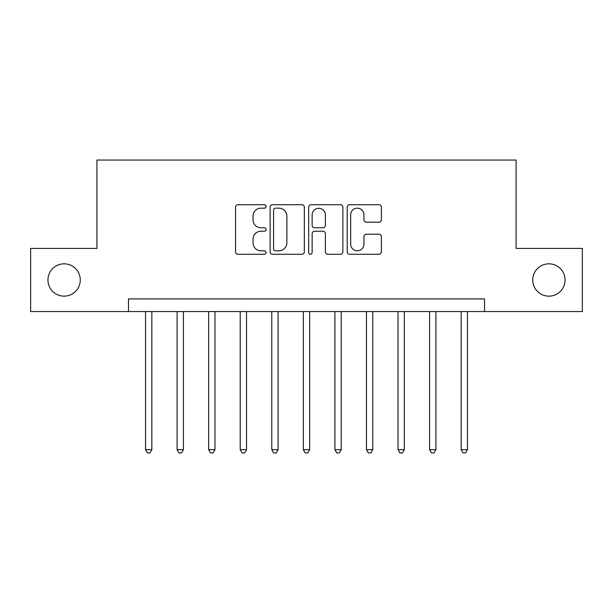 <?xml version="1.0" encoding="UTF-8"?>
<svg xmlns="http://www.w3.org/2000/svg" width="613" height="613" viewBox="0 0 613 613"><rect width="100%" height="100%" fill="white"/><g stroke="black" fill="none" stroke-linecap="round" stroke-linejoin="round"><path stroke-width="0.92" d="M266.103 206.443A1.732 1.732 0 0 0 264.364 204.704L238.036 204.704A2.475 2.475 0 0 0 235.553 207.186L235.553 251.797A2.475 2.475 0 0 0 238.036 254.272L264.364 254.272A1.732 1.732 0 0 0 266.103 252.541A1.732 1.732 0 0 0 264.364 250.801L260.962 250.801A7.931 7.931 0 0 1 253.031 242.871L253.031 239.154A7.931 7.931 0 0 1 260.962 231.224L264.364 231.224A1.732 1.732 0 0 0 266.103 229.492A1.732 1.732 0 0 0 264.364 227.752L260.962 227.752A7.931 7.931 0 0 1 253.031 219.822L253.031 216.105A7.931 7.931 0 0 1 260.962 208.175L264.364 208.175A1.732 1.732 0 0 0 266.103 206.443M532.735 279.988A16.16 16.16 0 0 0 548.896 296.148A16.16 16.16 0 0 0 565.056 279.988A16.16 16.16 0 0 0 548.896 263.828A16.16 16.16 0 0 0 532.735 279.988M47.944 279.988A16.16 16.16 0 0 0 64.104 296.148A16.16 16.16 0 0 0 80.265 279.988A16.16 16.16 0 0 0 64.104 263.828A16.16 16.16 0 0 0 47.944 279.988M378.934 222.174A2.475 2.475 0 0 0 381.409 219.699L381.409 207.186A2.475 2.475 0 0 0 378.934 204.704L349.686 204.704A2.475 2.475 0 0 0 347.211 207.186L347.211 251.797A2.475 2.475 0 0 0 349.686 254.272L378.934 254.272A2.475 2.475 0 0 0 381.409 251.797L381.409 236.679A2.475 2.475 0 0 0 378.934 234.197L366.413 234.197A2.475 2.475 0 0 0 363.938 236.679L363.938 244.173A6.628 6.628 0 0 1 357.31 250.801A6.628 6.628 0 0 1 350.674 244.173L350.674 214.803A6.628 6.628 0 0 1 357.31 208.175A6.628 6.628 0 0 1 363.938 214.803L363.938 219.699A2.475 2.475 0 0 0 366.413 222.174L378.934 222.174M128.492 311.55L30.65 311.55L30.65 248.426L96.931 248.426L96.931 160.054L516.069 160.054L516.069 248.426L582.35 248.426L582.35 311.55L484.508 311.55L484.508 298.922L128.492 298.922L128.492 311.55L484.508 311.55M304.332 207.186A2.475 2.475 0 0 0 301.857 204.704L272.609 204.704A2.475 2.475 0 0 0 270.126 207.186L270.126 251.797A2.475 2.475 0 0 0 272.609 254.272L301.857 254.272A2.475 2.475 0 0 0 304.332 251.797L304.332 207.186M311.143 204.704L340.391 204.704A2.475 2.475 0 0 1 342.874 207.186L342.874 251.797A2.475 2.475 0 0 1 340.391 254.272L327.878 254.272A2.475 2.475 0 0 1 325.396 251.797L325.396 233.706A2.475 2.475 0 0 0 322.921 231.224L314.615 231.224A2.475 2.475 0 0 0 312.14 233.706L312.14 252.541A1.732 1.732 0 0 1 310.4 254.272A1.732 1.732 0 0 1 308.668 252.541L308.668 207.186A2.475 2.475 0 0 1 311.143 204.704M275.337 208.175A1.732 1.732 0 0 0 273.597 209.907L273.597 249.07A1.732 1.732 0 0 0 275.337 250.801L278.93 250.801A7.931 7.931 0 0 0 286.861 242.871L286.861 216.105A7.931 7.931 0 0 0 278.93 208.175L275.337 208.175M325.396 214.925A6.628 6.628 0 0 0 318.768 208.297A6.628 6.628 0 0 0 312.14 214.925L312.14 225.278A2.475 2.475 0 0 0 314.615 227.752L322.921 227.752A2.475 2.475 0 0 0 325.396 225.278L325.396 214.925M145.534 311.55L145.534 449.666L151.848 449.666L151.848 311.55M151.848 449.666L149.955 452.946L147.427 452.946L145.534 449.666M177.096 311.55L177.096 449.666L183.41 449.666L183.41 311.55M183.41 449.666L181.517 452.946L178.988 452.946L177.096 449.666M208.658 311.55L208.658 449.666L214.971 449.666L214.971 311.55M214.971 449.666L213.079 452.946L210.55 452.946L208.658 449.666M240.219 311.55L240.219 449.666L246.533 449.666L246.533 311.55M246.533 449.666L244.641 452.946L242.112 452.946L240.219 449.666M271.781 311.55L271.781 449.666L278.095 449.666L278.095 311.55M278.095 449.666L276.202 452.946L273.674 452.946L271.781 449.666M303.343 311.55L303.343 449.666L309.657 449.666L309.657 311.55M309.657 449.666L307.764 452.946L305.236 452.946L303.343 449.666M334.905 311.55L334.905 449.666L341.219 449.666L341.219 311.55M341.219 449.666L339.326 452.946L336.798 452.946L334.905 449.666M366.467 311.55L366.467 449.666L372.781 449.666L372.781 311.55M372.781 449.666L370.888 452.946L368.359 452.946L366.467 449.666M398.029 311.55L398.029 449.666L404.342 449.666L404.342 311.55M404.342 449.666L402.45 452.946L399.921 452.946L398.029 449.666M429.59 311.55L429.59 449.666L435.904 449.666L435.904 311.55M435.904 449.666L434.012 452.946L431.483 452.946L429.59 449.666M461.152 311.55L461.152 449.666L467.466 449.666L467.466 311.55M467.466 449.666L465.574 452.946L463.045 452.946L461.152 449.666"/></g></svg>
